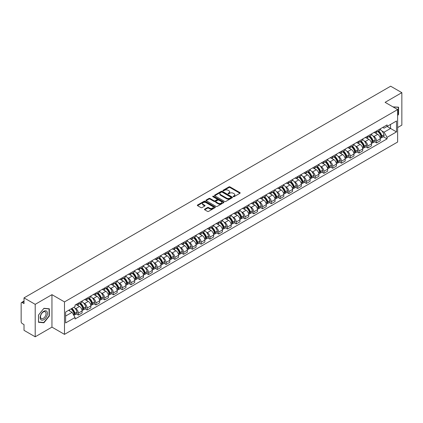 <?xml version="1.0" encoding="UTF-8"?>
<svg xmlns="http://www.w3.org/2000/svg" width="423" height="423" viewBox="0 0 423 423"><rect width="100%" height="100%" fill="white"/><g stroke="black" fill="none" stroke-linecap="round" stroke-linejoin="round"><path stroke-width="0.63" d="M233.327 196.658A0.545 0.317 0 0 0 234.099 196.658L239.963 193.274A0.783 0.449 0 0 0 240.19 192.957A0.783 0.449 0 0 0 239.963 192.639L230.033 186.903A0.783 0.449 0 0 0 228.928 186.903L223.064 190.287A0.545 0.317 0 0 0 223.836 190.736L224.597 190.297A2.496 1.443 0 0 1 228.129 190.297L228.954 190.773A2.496 1.443 0 0 1 229.684 191.793A2.496 1.443 0 0 1 228.954 192.814L228.198 193.253A0.545 0.317 0 0 0 228.97 193.697L229.726 193.258A2.496 1.443 0 0 1 233.258 193.258L234.088 193.739A2.496 1.443 0 0 1 234.818 194.754A2.496 1.443 0 0 1 234.088 195.775L233.327 196.214A0.545 0.317 0 0 0 233.327 196.658L233.327 196.214M204.706 209.142A0.783 0.449 0 0 0 204.473 209.459A0.783 0.449 0 0 0 204.706 209.776L207.492 211.389A0.783 0.449 0 0 0 208.592 211.389L215.106 207.63A0.783 0.449 0 0 0 215.333 207.307A0.783 0.449 0 0 0 215.106 206.99L205.171 201.258A0.783 0.449 0 0 0 204.071 201.258L197.557 205.018A0.783 0.449 0 0 0 197.33 205.335A0.783 0.449 0 0 0 197.557 205.652L200.925 207.598A0.783 0.449 0 0 0 202.025 207.598L204.811 205.985A0.783 0.449 0 0 0 205.044 205.668A0.783 0.449 0 0 0 204.811 205.351L203.146 204.388A2.089 1.206 0 0 1 202.532 203.532A2.089 1.206 0 0 1 203.823 202.421A2.089 1.206 0 0 1 206.096 202.68L212.637 206.456A2.089 1.206 0 0 1 213.245 207.307A2.089 1.206 0 0 1 211.96 208.423A2.089 1.206 0 0 1 209.681 208.164L208.592 207.534A0.783 0.449 0 0 0 207.492 207.534L204.706 209.142L204.706 209.776L207.492 208.179L207.492 207.534M64.492 301.906L51.955 294.667L35.204 304.343L24.016 297.882L390.662 86.202L401.85 92.658L385.099 102.334L397.636 109.573L64.492 301.906L64.492 334.366L397.636 142.028L397.636 109.573M224.65 201.48A0.783 0.449 0 0 0 225.755 201.48L232.264 197.721A0.783 0.449 0 0 0 232.497 197.404A0.783 0.449 0 0 0 232.264 197.081L222.334 191.349A0.783 0.449 0 0 0 221.229 191.349L214.72 195.109A0.783 0.449 0 0 0 214.487 195.426A0.783 0.449 0 0 0 214.72 195.743L224.65 201.48M213.033 196.78A0.545 0.317 0 0 1 213.589 196.854L223.677 202.68L217.173 206.435A0.783 0.449 0 0 1 216.068 206.435L206.138 200.698L206.138 200.063A0.783 0.449 0 0 0 205.911 200.38A0.783 0.449 0 0 0 206.138 200.698M206.138 200.063L208.925 198.45A0.783 0.449 0 0 1 210.03 198.45L214.054 200.777A0.783 0.449 0 0 0 215.159 200.777L217.01 199.709A0.783 0.449 0 0 0 217.237 199.392A0.783 0.449 0 0 0 217.01 199.074L212.817 196.653A0.545 0.317 0 0 1 213.589 196.209L223.688 202.035A0.783 0.449 0 0 1 223.915 202.353A0.783 0.449 0 0 1 223.688 202.675L223.688 202.035M35.204 304.343L35.204 336.798L24.016 330.342L24.016 324.594L22.276 323.59A1.592 0.92 -120 0 1 21.15 321.639L21.15 303.27A1.592 0.92 -120 0 1 21.478 302.54L24.016 301.076M397.636 127.55L401.85 125.118L401.85 92.658M35.204 336.798L51.955 327.127L64.492 334.366M24.016 297.882L24.016 303.629L22.276 302.619A1.592 0.92 -120 0 0 21.478 302.54M376.555 130.993A3.659 2.11 60 0 1 375.793 132.632L379.505 130.49A3.659 2.11 -120 0 0 380.261 128.851M373.033 135.936L373.969 136.476A3.659 2.11 60 0 1 376.555 140.954L380.261 138.813A3.659 2.11 -120 0 0 377.676 134.334L375.021 132.801M380.261 138.813L380.261 140.796L376.555 142.937L374.54 141.774M375.793 132.632A3.659 2.11 60 0 1 373.995 132.468M376.555 140.954L376.555 142.937M367.783 136.053A3.659 2.11 60 0 1 367.027 137.697L370.733 135.556A3.659 2.11 -120 0 0 371.494 133.911M365.768 146.839L367.783 147.997L371.494 145.856L371.494 143.878A3.659 2.11 -120 0 0 368.909 139.4L366.249 137.866M367.027 137.697A3.659 2.11 60 0 1 365.223 137.533M364.261 141.002L365.197 141.541A3.659 2.11 60 0 1 367.783 146.02L367.783 147.997M359.011 141.118A3.659 2.11 60 0 1 358.255 142.757L361.966 140.616A3.659 2.11 -120 0 0 362.723 138.977M357.001 151.899L359.011 153.063L362.723 150.921L362.723 148.938A3.659 2.11 -120 0 0 360.137 144.46L357.483 142.926M358.255 142.757A3.659 2.11 60 0 1 356.457 142.593M355.489 146.062L356.425 146.601A3.659 2.11 60 0 1 359.011 151.08L359.011 153.063M350.244 146.184A3.659 2.11 60 0 1 349.488 147.823L353.194 145.681A3.659 2.11 -120 0 0 353.951 144.037M348.229 156.965L350.244 158.128L353.956 155.981L353.956 154.004A3.659 2.11 -120 0 0 351.365 149.525L348.711 147.992M349.488 147.823A3.659 2.11 60 0 1 347.685 147.659M346.723 151.127L347.658 151.667A3.659 2.11 60 0 1 350.244 156.145L350.244 158.128M341.472 151.244A3.659 2.11 60 0 1 340.716 152.888L344.428 150.747A3.659 2.11 -120 0 0 345.184 149.102M339.463 162.025L341.472 163.188L345.184 161.047L345.184 159.069A3.659 2.11 -120 0 0 342.598 154.585L339.944 153.052M340.716 152.888A3.659 2.11 60 0 1 338.913 152.719M337.951 156.187L338.886 156.732A3.659 2.11 60 0 1 341.472 161.211L341.472 163.188M332.705 156.309A3.659 2.11 60 0 1 331.944 157.948L335.656 155.807A3.659 2.11 -120 0 0 336.412 154.168M330.691 167.09L332.705 168.254L336.412 166.112L336.412 164.129A3.659 2.11 -120 0 0 333.826 159.651L331.172 158.117M331.944 157.948A3.659 2.11 60 0 1 330.146 157.784M329.184 161.253L330.12 161.792A3.659 2.11 60 0 1 332.705 166.271L332.705 168.254M323.933 161.369A3.659 2.11 60 0 1 323.177 163.014L326.884 160.872A3.659 2.11 -120 0 0 327.645 159.228M321.919 172.156L323.933 173.314L327.645 171.172L327.645 169.195A3.659 2.11 -120 0 0 325.06 164.716L322.4 163.183M323.177 163.014A3.659 2.11 60 0 1 321.374 162.85M320.412 166.318L321.348 166.858A3.659 2.11 60 0 1 323.933 171.336L323.933 173.314M315.161 166.435A3.659 2.11 60 0 1 314.405 168.074L318.117 165.932A3.659 2.11 -120 0 0 318.873 164.293M313.152 177.216L315.161 178.379L318.873 176.238L318.873 174.255A3.659 2.11 -120 0 0 316.288 169.776L313.633 168.243M314.405 168.074A3.659 2.11 60 0 1 312.608 167.91M311.64 171.378L312.576 171.918A3.659 2.11 60 0 1 315.161 176.396L315.161 178.379M306.395 171.495A3.659 2.11 60 0 1 305.639 173.139L309.345 170.998A3.659 2.11 -120 0 0 310.107 169.353M304.38 182.281L306.395 183.439L310.107 181.298L310.107 179.32A3.659 2.11 -120 0 0 307.516 174.842L304.861 173.308M305.639 173.139A3.659 2.11 60 0 1 303.836 172.975M302.873 176.444L303.809 176.983A3.659 2.11 60 0 1 306.395 181.462L306.395 183.439M297.623 176.56A3.659 2.11 60 0 1 296.867 178.205L300.579 176.058A3.659 2.11 -120 0 0 301.335 174.419M295.614 187.341L297.623 188.505L301.335 186.363L301.335 184.38A3.659 2.11 -120 0 0 298.749 179.902L296.095 178.369M296.867 178.205A3.659 2.11 60 0 1 295.069 178.035M294.101 181.504L295.037 182.043A3.659 2.11 60 0 1 297.623 186.527L297.623 188.505M288.856 181.626A3.659 2.11 60 0 1 288.095 183.265L291.807 181.123A3.659 2.11 -120 0 0 292.563 179.484M286.842 192.407L288.856 193.57L292.563 191.423L292.563 189.446A3.659 2.11 -120 0 0 289.977 184.967L287.323 183.434M288.095 183.265A3.659 2.11 60 0 1 286.297 183.101M285.335 186.569L286.271 187.109A3.659 2.11 60 0 1 288.856 191.587L288.856 193.57M280.084 186.686A3.659 2.11 60 0 1 279.328 188.33L283.04 186.189A3.659 2.11 -120 0 0 283.796 184.544M278.075 197.467L280.084 198.63L283.796 196.489L283.796 194.511A3.659 2.11 -120 0 0 281.21 190.027L278.551 188.499M279.328 188.33A3.659 2.11 60 0 1 277.525 188.166M276.563 191.63L277.499 192.174A3.659 2.11 60 0 1 280.084 196.653L280.084 198.63M271.312 191.751A3.659 2.11 60 0 1 270.556 193.39L274.268 191.249A3.659 2.11 -120 0 0 275.024 189.61M269.303 202.532L271.312 203.696L275.024 201.554L275.024 199.571A3.659 2.11 -120 0 0 272.438 195.093L269.784 193.56M270.556 193.39A3.659 2.11 60 0 1 268.758 193.226M267.791 196.695L268.727 197.234A3.659 2.11 60 0 1 271.312 201.713L271.312 203.696M262.546 196.811A3.659 2.11 60 0 1 261.789 198.456L265.496 196.314A3.659 2.11 -120 0 0 266.257 194.67M260.531 207.598L262.546 208.756L266.257 206.614L266.257 204.637A3.659 2.11 -120 0 0 263.672 200.158L261.012 198.625M261.789 198.456A3.659 2.11 60 0 1 259.986 198.292M259.024 201.76L259.96 202.3A3.659 2.11 60 0 1 262.546 206.778L262.546 208.756M253.774 201.877A3.659 2.11 60 0 1 253.017 203.516L256.729 201.374A3.659 2.11 -120 0 0 257.485 199.735M251.764 212.658L253.774 213.821L257.485 211.68L257.485 209.697A3.659 2.11 -120 0 0 254.9 205.218L252.245 203.685M253.017 203.516A3.659 2.11 60 0 1 251.22 203.352M250.252 206.821L251.188 207.36A3.659 2.11 60 0 1 253.774 211.838L253.774 213.821M245.007 206.942A3.659 2.11 60 0 1 244.245 208.581L247.957 206.44A3.659 2.11 -120 0 0 248.713 204.795M242.992 217.723L245.007 218.881L248.713 216.74L248.713 214.762A3.659 2.11 -120 0 0 246.128 210.284L243.474 208.751M244.245 208.581A3.659 2.11 60 0 1 242.448 208.417M241.485 211.886L242.421 212.425A3.659 2.11 60 0 1 245.007 216.904L245.007 218.881M236.235 212.002A3.659 2.11 60 0 1 235.479 213.647L239.191 211.5A3.659 2.11 -120 0 0 239.947 209.861M234.226 222.784L236.235 223.947L239.947 221.805L239.947 219.823A3.659 2.11 -120 0 0 237.361 215.344L234.702 213.811M235.479 213.647A3.659 2.11 60 0 1 233.676 213.478M232.713 216.946L233.649 217.491A3.659 2.11 60 0 1 236.235 221.969L236.235 223.947M227.463 217.068A3.659 2.11 60 0 1 226.707 218.707L230.419 216.565A3.659 2.11 -120 0 0 231.175 214.926M225.454 227.849L227.463 229.012L231.175 226.871L231.175 224.888A3.659 2.11 -120 0 0 228.589 220.409L225.935 218.876M226.707 218.707A3.659 2.11 60 0 1 224.909 218.543M223.941 222.012L224.877 222.551A3.659 2.11 60 0 1 227.463 227.029L227.463 229.012M218.696 222.128A3.659 2.11 60 0 1 217.94 223.772L221.647 221.631A3.659 2.11 -120 0 0 222.408 219.986M216.682 232.914L218.696 234.072L222.408 231.931L222.408 229.953A3.659 2.11 -120 0 0 219.823 225.475L217.163 223.941M217.94 223.772A3.659 2.11 60 0 1 216.137 223.608M215.175 227.077L216.111 227.616A3.659 2.11 60 0 1 218.696 232.095L218.696 234.072M209.924 227.193A3.659 2.11 60 0 1 209.168 228.832L212.88 226.691A3.659 2.11 -120 0 0 213.636 225.052M207.915 237.975L209.924 239.138L213.636 236.996L213.636 235.014A3.659 2.11 -120 0 0 211.051 230.535L208.396 229.002M209.168 228.832A3.659 2.11 60 0 1 207.37 228.669M206.403 232.137L207.339 232.676A3.659 2.11 60 0 1 209.924 237.155L209.924 239.138M201.158 232.253A3.659 2.11 60 0 1 200.396 233.898L204.108 231.756A3.659 2.11 -120 0 0 204.864 230.112M199.143 243.04L201.158 244.198L204.864 242.056L204.864 240.079A3.659 2.11 -120 0 0 202.279 235.6L199.624 234.067M200.396 233.898A3.659 2.11 60 0 1 198.599 233.734M197.636 237.203L198.572 237.742A3.659 2.11 60 0 1 201.158 242.22L201.158 244.198M192.386 237.319A3.659 2.11 60 0 1 191.63 238.963L195.341 236.817A3.659 2.11 -120 0 0 196.098 235.177M190.376 248.1L192.386 249.263L196.098 247.122L196.098 245.139A3.659 2.11 -120 0 0 193.512 240.661L190.852 239.127M191.63 238.963A3.659 2.11 60 0 1 189.827 238.794M188.864 242.263L189.8 242.802A3.659 2.11 60 0 1 192.386 247.286L192.386 249.263M183.614 242.384A3.659 2.11 60 0 1 182.858 244.023L186.569 241.882A3.659 2.11 -120 0 0 187.326 240.238M181.604 253.166L183.619 254.329L187.326 252.182L187.326 250.205A3.659 2.11 -120 0 0 184.74 245.726L182.086 244.193M182.858 244.023A3.659 2.11 60 0 1 181.06 243.86M180.098 247.328L181.028 247.867A3.659 2.11 60 0 1 183.619 252.346L183.619 254.329M174.847 247.444A3.659 2.11 60 0 1 174.091 249.089L177.797 246.947A3.659 2.11 -120 0 0 178.559 245.303M172.833 258.226L174.847 259.389L178.559 257.247L178.559 255.27A3.659 2.11 -120 0 0 175.973 250.786L173.314 249.253M174.091 249.089A3.659 2.11 60 0 1 172.288 248.92M171.326 252.388L172.261 252.933A3.659 2.11 60 0 1 174.847 257.411L174.847 259.389M166.075 252.51A3.659 2.11 60 0 1 165.319 254.149L169.031 252.008A3.659 2.11 -120 0 0 169.787 250.368M164.066 263.291L166.075 264.454L169.787 262.313L169.787 260.33A3.659 2.11 -120 0 0 167.201 255.852L164.547 254.318M165.319 254.149A3.659 2.11 60 0 1 163.521 253.985M162.554 257.454L163.49 257.993A3.659 2.11 60 0 1 166.075 262.471L166.075 264.454M157.308 257.57A3.659 2.11 60 0 1 156.547 259.214L160.259 257.073A3.659 2.11 -120 0 0 161.015 255.429M155.294 268.356L157.308 269.514L161.015 267.373L161.015 265.395A3.659 2.11 -120 0 0 158.429 260.917L155.775 259.384M156.547 259.214A3.659 2.11 60 0 1 154.749 259.05M153.787 262.519L154.723 263.058A3.659 2.11 60 0 1 157.308 267.537L157.308 269.514M148.536 262.635A3.659 2.11 60 0 1 147.78 264.275L151.492 262.133A3.659 2.11 -120 0 0 152.248 260.494M146.527 273.417L148.536 274.58L152.248 272.438L152.248 270.456A3.659 2.11 -120 0 0 149.663 265.977L147.008 264.444M147.78 264.275A3.659 2.11 60 0 1 145.977 264.111M145.015 267.579L145.951 268.119A3.659 2.11 60 0 1 148.536 272.597L148.536 274.58M139.77 267.701A3.659 2.11 60 0 1 139.008 269.34L142.72 267.199A3.659 2.11 -120 0 0 143.476 265.554M137.755 278.482L139.77 279.64L143.476 277.499L143.476 275.521A3.659 2.11 -120 0 0 140.891 271.043L138.236 269.509M139.008 269.34A3.659 2.11 60 0 1 137.211 269.176M136.248 272.645L137.179 273.184A3.659 2.11 60 0 1 139.77 277.662L139.77 279.64M130.998 272.761A3.659 2.11 60 0 1 130.242 274.405L133.948 272.259A3.659 2.11 -120 0 0 134.71 270.62M128.983 283.542L130.998 284.705L134.71 282.564L134.71 280.581A3.659 2.11 -120 0 0 132.124 276.103L129.464 274.569M130.242 274.405A3.659 2.11 60 0 1 128.439 274.236M127.476 277.705L128.412 278.244A3.659 2.11 60 0 1 130.998 282.728L130.998 284.705M122.226 277.826A3.659 2.11 60 0 1 121.47 279.466L125.182 277.324A3.659 2.11 -120 0 0 125.938 275.685M120.217 288.608L122.226 289.771L125.938 287.624L125.938 285.647A3.659 2.11 -120 0 0 123.352 281.168L120.698 279.635M121.47 279.466A3.659 2.11 60 0 1 119.672 279.302M118.704 282.77L119.64 283.31A3.659 2.11 60 0 1 122.226 287.788L122.226 289.771M113.459 282.887A3.659 2.11 60 0 1 112.703 284.531L116.41 282.39A3.659 2.11 -120 0 0 117.166 280.745M111.445 293.673L113.459 294.831L117.166 292.69L117.166 290.712A3.659 2.11 -120 0 0 114.58 286.234L111.926 284.7M112.703 284.531A3.659 2.11 60 0 1 110.9 284.367M109.938 287.836L110.874 288.375A3.659 2.11 60 0 1 113.459 292.853L113.459 294.831M104.687 287.952A3.659 2.11 60 0 1 103.931 289.591L107.643 287.45A3.659 2.11 -120 0 0 108.399 285.811M102.678 298.733L104.687 299.896L108.399 297.755L108.399 295.772A3.659 2.11 -120 0 0 105.813 291.294L103.159 289.76M103.931 289.591A3.659 2.11 60 0 1 102.128 289.427M101.166 292.896L102.102 293.435A3.659 2.11 60 0 1 104.687 297.914L104.687 299.896M95.921 293.012A3.659 2.11 60 0 1 95.159 294.657L98.871 292.515A3.659 2.11 -120 0 0 99.627 290.871M93.906 303.799L95.921 304.957L99.627 302.815L99.627 300.838A3.659 2.11 -120 0 0 97.041 296.359L94.387 294.826M95.159 294.657A3.659 2.11 60 0 1 93.361 294.493M92.399 297.961L93.335 298.501A3.659 2.11 60 0 1 95.921 302.979L95.921 304.957M87.149 298.078A3.659 2.11 60 0 1 86.392 299.717L90.099 297.575A3.659 2.11 -120 0 0 90.86 295.936M85.134 308.859L87.149 310.022L90.86 307.881L90.86 305.898A3.659 2.11 -120 0 0 88.275 301.419L85.615 299.886M86.392 299.717A3.659 2.11 60 0 1 84.589 299.553M83.627 303.021L84.563 303.561A3.659 2.11 60 0 1 87.149 308.039L87.149 310.022M78.377 303.143A3.659 2.11 60 0 1 77.621 304.782L81.332 302.641A3.659 2.11 -120 0 0 82.088 300.996M76.367 313.924L78.377 315.087L82.088 312.941L82.088 310.963A3.659 2.11 -120 0 0 79.503 306.485L76.849 304.951M77.621 304.782A3.659 2.11 60 0 1 75.823 304.618M74.855 308.087L75.791 308.626A3.659 2.11 60 0 1 78.377 313.105L78.377 315.087M382.762 127.408L384.084 128.169L396.51 120.994L390.551 124.436L390.551 128.46L384.084 132.193L381.8 130.876M65.618 316.06L72.084 312.327L75.061 317.488L65.618 322.939L65.618 312.031L75.061 306.58L75.061 305.057L387.066 124.922L387.066 126.445L396.51 131.902L387.066 137.353L384.084 132.193M396.51 120.994L396.51 131.902M75.061 317.488L75.061 319.011L387.066 138.876L387.066 137.353M397.636 115.558L398.561 114.406L398.561 107.172L392.978 106.882M51.955 294.667L51.955 327.127M38.493 322.289L43.918 322.77L49.343 316.023L49.343 308.79L43.918 308.304L38.493 315.056L38.493 322.289M72.084 312.327L68.595 310.313M383.312 136.714L387.066 138.876M398.281 114.242L398.561 114.406M43.347 322.442L43.918 322.77M49.063 315.859L49.343 316.023M233.544 196.737L234.088 196.425A2.496 1.443 0 0 0 234.818 195.405L234.818 194.754M229.684 191.793L229.684 192.444A2.496 1.443 0 0 1 228.954 193.464L228.415 193.776M239.952 193.279L230.033 187.553A0.783 0.449 0 0 0 228.928 187.553L223.281 190.81M232.264 197.081L232.264 197.721L222.334 192A0.783 0.449 0 0 0 221.229 192L214.731 195.749L214.72 195.109M230.884 197.626A0.545 0.317 0 0 0 230.884 197.176L222.17 192.142A0.545 0.317 0 0 0 221.393 192.142L220.595 192.608A2.496 1.443 0 0 0 219.865 193.628A2.496 1.443 0 0 0 220.595 194.643L226.554 198.086A2.496 1.443 0 0 0 230.086 198.086L230.884 197.626L230.884 198.271A0.545 0.317 0 0 0 231.048 198.049L231.048 197.404M219.865 193.628L219.865 194.273A2.496 1.443 0 0 0 220.595 195.294L220.595 194.643M230.884 198.271L230.086 198.736A2.496 1.443 0 0 1 226.554 198.736L220.595 195.294M206.149 200.703L208.925 199.101L208.925 198.45M217.237 199.392L217.237 200.042A0.783 0.449 0 0 1 217.01 200.359L215.159 201.427A0.783 0.449 0 0 1 214.054 201.427L210.03 199.101A0.783 0.449 0 0 0 208.925 199.101M218.236 203.193A2.089 1.206 0 0 0 220.51 203.452A2.089 1.206 0 0 0 221.8 202.337A2.089 1.206 0 0 0 221.187 201.485L218.887 200.158A0.783 0.449 0 0 0 217.782 200.158L215.931 201.226A0.783 0.449 0 0 0 215.704 201.544A0.783 0.449 0 0 0 215.931 201.861L218.236 203.193L218.236 203.838A2.089 1.206 0 0 0 220.51 204.103A2.089 1.206 0 0 0 221.8 202.987L221.8 202.337M215.704 201.544L215.704 202.194A0.783 0.449 0 0 0 215.931 202.511L215.931 201.861M218.236 203.838L215.931 202.511M213.245 207.307L213.245 207.957A2.089 1.206 0 0 1 211.96 209.073A2.089 1.206 0 0 1 209.681 208.809L208.592 208.179A0.783 0.449 0 0 0 207.492 208.179M202.532 203.532L202.532 204.182A2.089 1.206 0 0 0 203.146 205.033L203.146 204.388M204.801 205.99L203.146 205.033M215.106 206.99L215.106 207.63L205.171 201.903A0.783 0.449 0 0 0 204.071 201.903L197.567 205.657L197.557 205.018M377.935 131.4A5.007 2.892 60 0 1 377.956 131.416A5.007 2.892 60 0 1 381.255 135.91L381.282 136.01A0.973 0.56 60 0 1 381.128 136.777A0.973 0.56 60 0 1 381.107 136.788M377.713 131.527A6.044 3.49 60 0 1 381.033 136.513L381.065 136.613A2.009 1.158 60 0 1 380.748 138.189L380.245 138.48M381.091 137.745A2.009 1.158 -120 0 0 381.646 137.671A2.009 1.158 -120 0 0 381.964 136.095L381.932 135.989A6.044 3.49 -120 0 0 378.611 131.008M380.187 129.491A6.044 3.49 60 0 1 383.984 134.805L384.015 134.911A2.009 1.158 60 0 1 383.698 136.486L381.646 137.671M375.65 132.706A6.044 3.49 60 0 1 376.914 133.895M379.854 133.901L380.621 134.35M392.988 106.887L398.281 107.315L398.281 114.326L397.636 115.13M397.932 107.114L398.281 107.315M46.969 311.54A5.166 2.982 120 0 0 41.977 312.877A5.166 2.982 120 0 0 40.64 319.413A5.166 2.982 120 0 0 45.631 318.075A5.166 2.982 120 0 0 46.969 311.54M45.689 312.2A3.913 2.258 120 0 0 45.25 311.788A3.913 2.258 120 0 0 41.607 313.617A3.913 2.258 120 0 0 40.899 318.159A3.913 2.258 120 0 0 41.338 318.567A3.913 2.258 120 0 0 44.975 316.742A3.913 2.258 120 0 0 45.689 312.2M43.807 322.485L38.551 322.014L38.551 315.003L43.807 308.467L49.063 308.933L49.063 315.944L43.807 322.485M48.714 308.732L49.063 308.933M369.163 136.465A5.007 2.892 60 0 1 369.189 136.476A5.007 2.892 60 0 1 372.483 140.97L372.515 141.076A0.973 0.56 60 0 1 372.362 141.842A0.973 0.56 60 0 1 372.335 141.853M368.946 136.587A6.044 3.49 60 0 1 372.266 141.573L372.293 141.679A2.009 1.158 60 0 1 371.976 143.254L371.479 143.545M372.319 142.81A2.009 1.158 -120 0 0 372.875 142.736A2.009 1.158 -120 0 0 373.192 141.16L373.165 141.055A6.044 3.49 -120 0 0 369.845 136.069M371.415 134.556A6.044 3.49 60 0 1 375.217 139.87L375.243 139.976A2.009 1.158 60 0 1 374.926 141.552L372.875 142.736M366.884 137.766A6.044 3.49 60 0 1 368.142 138.956M371.082 138.966L371.854 139.41M360.391 141.525A5.007 2.892 60 0 1 360.417 141.541A5.007 2.892 60 0 1 363.711 146.035L363.743 146.136A0.973 0.56 60 0 1 363.59 146.903A0.973 0.56 60 0 1 363.569 146.913M360.174 141.652A6.044 3.49 60 0 1 363.494 146.638L363.526 146.744A2.009 1.158 60 0 1 363.209 148.32L362.707 148.605M363.553 147.876A2.009 1.158 -120 0 0 364.108 147.796A2.009 1.158 -120 0 0 364.425 146.221L364.393 146.12A6.044 3.49 -120 0 0 361.073 141.134M362.648 139.616A6.044 3.49 60 0 1 366.445 144.936L366.477 145.036A2.009 1.158 60 0 1 366.159 146.612L364.108 147.796M358.112 142.831A6.044 3.49 60 0 1 359.376 144.021M362.31 144.031L363.082 144.476M351.624 146.591A5.007 2.892 60 0 1 351.65 146.601A5.007 2.892 60 0 1 354.945 151.096L354.971 151.201A0.973 0.56 60 0 1 354.818 151.968A0.973 0.56 60 0 1 354.797 151.979M351.402 146.718A6.044 3.49 60 0 1 354.723 151.698L354.754 151.804A2.009 1.158 60 0 1 354.437 153.38L353.94 153.671M354.781 152.936A2.009 1.158 -120 0 0 355.336 152.862A2.009 1.158 -120 0 0 355.653 151.286L355.627 151.18A6.044 3.49 -120 0 0 352.306 146.194M353.877 144.682A6.044 3.49 60 0 1 357.678 149.996L357.705 150.102A2.009 1.158 60 0 1 357.387 151.677L355.336 152.862M349.345 147.891A6.044 3.49 60 0 1 350.604 149.086M353.543 149.092L354.315 149.536M342.852 151.651A5.007 2.892 60 0 1 342.879 151.667A5.007 2.892 60 0 1 346.173 156.161L346.204 156.267A0.973 0.56 60 0 1 346.051 157.028A0.973 0.56 60 0 1 346.03 157.039M342.635 151.778A6.044 3.49 60 0 1 345.956 156.764L345.982 156.87A2.009 1.158 60 0 1 345.665 158.445L345.168 158.731M346.009 158.001A2.009 1.158 -120 0 0 346.569 157.927A2.009 1.158 -120 0 0 346.886 156.346L346.855 156.246A6.044 3.49 -120 0 0 343.534 151.26M345.11 149.742A6.044 3.49 60 0 1 348.906 155.061L348.938 155.162A2.009 1.158 60 0 1 348.621 156.737L346.569 157.927M340.573 152.957A6.044 3.49 60 0 1 341.837 154.146M344.771 154.157L345.543 154.601M334.085 156.716A5.007 2.892 60 0 1 334.107 156.732A5.007 2.892 60 0 1 337.406 161.226L337.432 161.327A0.973 0.56 60 0 1 337.279 162.094A0.973 0.56 60 0 1 337.258 162.104M333.863 156.843A6.044 3.49 60 0 1 337.184 161.829L337.216 161.93A2.009 1.158 60 0 1 336.898 163.505L336.396 163.796M337.242 163.061A2.009 1.158 -120 0 0 337.797 162.987A2.009 1.158 -120 0 0 338.114 161.412L338.083 161.306A6.044 3.49 -120 0 0 334.762 156.325M336.338 154.807A6.044 3.49 60 0 1 340.134 160.121L340.166 160.227A2.009 1.158 60 0 1 339.849 161.803L337.797 162.987M331.801 158.022A6.044 3.49 60 0 1 333.065 159.212M336.005 159.217L336.771 159.661M325.313 161.776A5.007 2.892 60 0 1 325.34 161.792A5.007 2.892 60 0 1 328.634 166.287L328.666 166.392A0.973 0.56 60 0 1 328.512 167.154A0.973 0.56 60 0 1 328.486 167.17M325.097 161.903A6.044 3.49 60 0 1 328.417 166.889L328.444 166.995A2.009 1.158 60 0 1 328.126 168.571L327.629 168.856M328.47 168.127A2.009 1.158 -120 0 0 329.025 168.053A2.009 1.158 -120 0 0 329.343 166.477L329.316 166.371A6.044 3.49 -120 0 0 325.996 161.385M327.566 159.873A6.044 3.49 60 0 1 331.368 165.187L331.394 165.293A2.009 1.158 60 0 1 331.077 166.868L329.025 168.053M323.035 163.082A6.044 3.49 60 0 1 324.298 164.272M327.233 164.283L328.005 164.727M316.541 166.842A5.007 2.892 60 0 1 316.568 166.858A5.007 2.892 60 0 1 319.867 171.352L319.894 171.452A0.973 0.56 60 0 1 319.74 172.219A0.973 0.56 60 0 1 319.719 172.23M316.325 166.969A6.044 3.49 60 0 1 319.645 171.955L319.677 172.055A2.009 1.158 60 0 1 319.36 173.636L318.857 173.922M319.703 173.192A2.009 1.158 -120 0 0 320.259 173.113A2.009 1.158 -120 0 0 320.576 171.537L320.544 171.437A6.044 3.49 -120 0 0 317.224 166.451M318.799 164.933A6.044 3.49 60 0 1 322.596 170.252L322.627 170.353A2.009 1.158 60 0 1 322.31 171.928L320.259 173.113M314.263 168.148A6.044 3.49 60 0 1 315.526 169.337M318.466 169.348L319.233 169.792M307.775 171.907A5.007 2.892 60 0 1 307.801 171.918A5.007 2.892 60 0 1 311.095 176.412L311.127 176.518A0.973 0.56 60 0 1 310.968 177.285A0.973 0.56 60 0 1 310.947 177.295M307.553 172.029A6.044 3.49 60 0 1 310.873 177.015L310.905 177.121A2.009 1.158 60 0 1 310.588 178.696L310.091 178.987M310.931 178.252A2.009 1.158 -120 0 0 311.487 178.178A2.009 1.158 -120 0 0 311.804 176.603L311.777 176.497A6.044 3.49 -120 0 0 308.457 171.511M310.027 169.998A6.044 3.49 60 0 1 313.829 175.312L313.855 175.418A2.009 1.158 60 0 1 313.538 176.994L311.487 178.178M305.496 173.208A6.044 3.49 60 0 1 306.754 174.403M309.694 174.408L310.466 174.852M299.003 176.967A5.007 2.892 60 0 1 299.029 176.983A5.007 2.892 60 0 1 302.323 181.478L302.355 181.583A0.973 0.56 60 0 1 302.202 182.345A0.973 0.56 60 0 1 302.181 182.355M298.786 177.094A6.044 3.49 60 0 1 302.107 182.08L302.133 182.186A2.009 1.158 60 0 1 301.816 183.762L301.319 184.047M302.159 183.318A2.009 1.158 -120 0 0 302.72 183.238A2.009 1.158 -120 0 0 303.037 181.663L303.005 181.562A6.044 3.49 -120 0 0 299.685 176.576M301.261 175.059A6.044 3.49 60 0 1 305.057 180.378L305.089 180.478A2.009 1.158 60 0 1 304.772 182.054L302.72 183.238M296.724 178.273A6.044 3.49 60 0 1 297.988 179.463M300.922 179.474L301.694 179.918M290.236 182.033A5.007 2.892 60 0 1 290.257 182.043A5.007 2.892 60 0 1 293.557 186.538L293.583 186.643A0.973 0.56 60 0 1 293.43 187.41A0.973 0.56 60 0 1 293.409 187.421M290.014 182.16A6.044 3.49 60 0 1 293.335 187.146L293.366 187.246A2.009 1.158 60 0 1 293.049 188.822L292.547 189.113M293.393 188.378A2.009 1.158 -120 0 0 293.948 188.304A2.009 1.158 -120 0 0 294.265 186.728L294.234 186.622A6.044 3.49 -120 0 0 290.913 181.636M292.489 180.124A6.044 3.49 60 0 1 296.285 185.438L296.317 185.544A2.009 1.158 60 0 1 296 187.119L293.948 188.304M287.952 183.333A6.044 3.49 60 0 1 289.216 184.528M292.156 184.534L292.922 184.978M281.464 187.093A5.007 2.892 60 0 1 281.491 187.109A5.007 2.892 60 0 1 284.785 191.603L284.816 191.709A0.973 0.56 60 0 1 284.663 192.47A0.973 0.56 60 0 1 284.637 192.486M281.247 187.22A6.044 3.49 60 0 1 284.568 192.206L284.594 192.312A2.009 1.158 60 0 1 284.277 193.887L283.78 194.173M284.621 193.443A2.009 1.158 -120 0 0 285.176 193.369A2.009 1.158 -120 0 0 285.493 191.793L285.467 191.688A6.044 3.49 -120 0 0 282.146 186.702M283.717 185.189A6.044 3.49 60 0 1 287.518 190.503L287.545 190.604A2.009 1.158 60 0 1 287.228 192.185L285.176 193.369M279.185 188.399A6.044 3.49 60 0 1 280.449 189.589M283.384 189.599L284.156 190.043M272.692 192.158A5.007 2.892 60 0 1 272.719 192.174A5.007 2.892 60 0 1 276.018 196.669L276.045 196.769A0.973 0.56 60 0 1 275.891 197.536A0.973 0.56 60 0 1 275.87 197.546M272.475 192.285A6.044 3.49 60 0 1 275.796 197.271L275.828 197.372A2.009 1.158 60 0 1 275.51 198.947L275.008 199.238M275.854 198.503A2.009 1.158 -120 0 0 276.409 198.429A2.009 1.158 -120 0 0 276.727 196.854L276.695 196.748A6.044 3.49 -120 0 0 273.374 191.767M274.95 190.25A6.044 3.49 60 0 1 278.746 195.563L278.778 195.669A2.009 1.158 60 0 1 278.461 197.245L276.409 198.429M270.413 193.464A6.044 3.49 60 0 1 271.677 194.654M274.617 194.659L275.384 195.109M263.926 197.218A5.007 2.892 60 0 1 263.952 197.234A5.007 2.892 60 0 1 267.246 201.729L267.278 201.834A0.973 0.56 60 0 1 267.119 202.596A0.973 0.56 60 0 1 267.098 202.612M263.703 197.345A6.044 3.49 60 0 1 267.024 202.331L267.056 202.437A2.009 1.158 60 0 1 266.739 204.013L266.241 204.298M267.082 203.569A2.009 1.158 -120 0 0 267.637 203.495A2.009 1.158 -120 0 0 267.955 201.919L267.928 201.813A6.044 3.49 -120 0 0 264.608 196.827M266.178 195.315A6.044 3.49 60 0 1 269.98 200.629L270.006 200.735A2.009 1.158 60 0 1 269.689 202.31L267.637 203.495M261.647 198.524A6.044 3.49 60 0 1 262.905 199.714M265.845 199.725L266.617 200.169M255.154 202.284A5.007 2.892 60 0 1 255.18 202.3A5.007 2.892 60 0 1 258.474 206.794L258.506 206.895A0.973 0.56 60 0 1 258.353 207.661A0.973 0.56 60 0 1 258.331 207.672M254.937 202.411A6.044 3.49 60 0 1 258.257 207.397L258.284 207.497A2.009 1.158 60 0 1 257.967 209.078L257.47 209.364M258.31 208.634A2.009 1.158 -120 0 0 258.871 208.555A2.009 1.158 -120 0 0 259.188 206.979L259.156 206.879A6.044 3.49 -120 0 0 255.836 201.893M257.411 200.375A6.044 3.49 60 0 1 261.208 205.694L261.24 205.795A2.009 1.158 60 0 1 260.922 207.37L258.871 208.555M252.875 203.59A6.044 3.49 60 0 1 254.138 204.78M257.073 204.79L257.845 205.234M246.387 207.349A5.007 2.892 60 0 1 246.408 207.36A5.007 2.892 60 0 1 249.707 211.854L249.734 211.96A0.973 0.56 60 0 1 249.581 212.727A0.973 0.56 60 0 1 249.559 212.737M246.165 207.476A6.044 3.49 60 0 1 249.485 212.457L249.517 212.563A2.009 1.158 60 0 1 249.2 214.138L248.698 214.429M249.544 213.694A2.009 1.158 -120 0 0 250.099 213.62A2.009 1.158 -120 0 0 250.416 212.045L250.384 211.939A6.044 3.49 -120 0 0 247.064 206.953M248.639 205.441A6.044 3.49 60 0 1 252.436 210.754L252.468 210.86A2.009 1.158 60 0 1 252.15 212.436L250.099 213.62M244.108 208.65A6.044 3.49 60 0 1 245.366 209.845M248.306 209.85L249.073 210.294M237.615 212.409A5.007 2.892 60 0 1 237.641 212.425A5.007 2.892 60 0 1 240.936 216.92L240.967 217.025A0.973 0.56 60 0 1 240.814 217.787A0.973 0.56 60 0 1 240.793 217.797M237.398 212.536A6.044 3.49 60 0 1 240.719 217.522L240.745 217.628A2.009 1.158 60 0 1 240.428 219.204L239.931 219.489M240.772 218.76A2.009 1.158 -120 0 0 241.327 218.686A2.009 1.158 -120 0 0 241.644 217.105L241.618 217.004A6.044 3.49 -120 0 0 238.297 212.018M239.867 210.501A6.044 3.49 60 0 1 243.669 215.82L243.696 215.92A2.009 1.158 60 0 1 243.378 217.496L241.327 218.686M235.336 213.715A6.044 3.49 60 0 1 236.6 214.905M239.534 214.916L240.306 215.36M228.848 217.475A5.007 2.892 60 0 1 228.869 217.491A5.007 2.892 60 0 1 232.169 221.985L232.195 222.086A0.973 0.56 60 0 1 232.042 222.852A0.973 0.56 60 0 1 232.021 222.863M228.626 217.602A6.044 3.49 60 0 1 231.947 222.588L231.978 222.688A2.009 1.158 60 0 1 231.661 224.264L231.159 224.555M232.005 223.82A2.009 1.158 -120 0 0 232.56 223.746A2.009 1.158 -120 0 0 232.877 222.17L232.846 222.064A6.044 3.49 -120 0 0 229.525 217.084M231.101 215.566A6.044 3.49 60 0 1 234.897 220.88L234.929 220.986A2.009 1.158 60 0 1 234.612 222.561L232.56 223.746M226.564 218.776A6.044 3.49 60 0 1 227.828 219.971M230.768 219.976L231.534 220.42M220.076 222.535A5.007 2.892 60 0 1 220.103 222.551A5.007 2.892 60 0 1 223.397 227.045L223.429 227.151A0.973 0.56 60 0 1 223.27 227.912A0.973 0.56 60 0 1 223.249 227.928M219.854 222.662A6.044 3.49 60 0 1 223.175 227.648L223.207 227.754A2.009 1.158 60 0 1 222.889 229.329L222.392 229.615M223.233 228.885A2.009 1.158 -120 0 0 223.788 228.811A2.009 1.158 -120 0 0 224.105 227.236L224.079 227.13A6.044 3.49 -120 0 0 220.758 222.144M222.329 220.632A6.044 3.49 60 0 1 226.131 225.945L226.157 226.051A2.009 1.158 60 0 1 225.84 227.627L223.788 228.811M217.797 223.841A6.044 3.49 60 0 1 219.056 225.031M221.996 225.041L222.768 225.485M211.304 227.6A5.007 2.892 60 0 1 211.331 227.616A5.007 2.892 60 0 1 214.625 232.111L214.657 232.211A0.973 0.56 60 0 1 214.503 232.978A0.973 0.56 60 0 1 214.482 232.988M211.088 227.727A6.044 3.49 60 0 1 214.408 232.713L214.435 232.814A2.009 1.158 60 0 1 214.117 234.39L213.62 234.68M214.461 233.951A2.009 1.158 -120 0 0 215.021 233.871A2.009 1.158 -120 0 0 215.339 232.296L215.307 232.195A6.044 3.49 -120 0 0 211.986 227.209M213.562 225.692A6.044 3.49 60 0 1 217.359 231.006L217.39 231.111A2.009 1.158 60 0 1 217.073 232.687L215.021 233.871M209.025 228.906A6.044 3.49 60 0 1 210.289 230.096M213.224 230.101L213.996 230.551M202.538 232.666A5.007 2.892 60 0 1 202.564 232.676A5.007 2.892 60 0 1 205.858 237.171L205.885 237.277A0.973 0.56 60 0 1 205.731 238.043A0.973 0.56 60 0 1 205.71 238.054M202.316 232.787A6.044 3.49 60 0 1 205.636 237.774L205.668 237.879A2.009 1.158 60 0 1 205.351 239.455L204.854 239.746M205.694 239.011A2.009 1.158 -120 0 0 206.25 238.937A2.009 1.158 -120 0 0 206.567 237.361L206.535 237.255A6.044 3.49 -120 0 0 203.214 232.269M204.79 230.757A6.044 3.49 60 0 1 208.587 236.071L208.618 236.177A2.009 1.158 60 0 1 208.301 237.752L206.25 238.937M200.259 233.967A6.044 3.49 60 0 1 201.517 235.156M204.457 235.167L205.224 235.611M193.766 237.726A5.007 2.892 60 0 1 193.792 237.742A5.007 2.892 60 0 1 197.086 242.236L197.118 242.342A0.973 0.56 60 0 1 196.965 243.103A0.973 0.56 60 0 1 196.944 243.114M193.549 237.853A6.044 3.49 60 0 1 196.869 242.839L196.896 242.945A2.009 1.158 60 0 1 196.579 244.52L196.082 244.806M196.922 244.076A2.009 1.158 -120 0 0 197.478 243.997A2.009 1.158 -120 0 0 197.795 242.421L197.768 242.321A6.044 3.49 -120 0 0 194.448 237.335M196.018 235.817A6.044 3.49 60 0 1 199.82 241.136L199.846 241.237A2.009 1.158 60 0 1 199.529 242.813L197.478 243.997M191.487 239.032A6.044 3.49 60 0 1 192.751 240.222M195.685 240.232L196.457 240.676M184.999 242.791A5.007 2.892 60 0 1 185.02 242.802A5.007 2.892 60 0 1 188.32 247.296L188.346 247.402A0.973 0.56 60 0 1 188.193 248.169A0.973 0.56 60 0 1 188.172 248.179M184.777 242.918A6.044 3.49 60 0 1 188.098 247.899L188.129 248.005A2.009 1.158 60 0 1 187.812 249.581L187.31 249.871M188.156 249.136A2.009 1.158 -120 0 0 188.711 249.062A2.009 1.158 -120 0 0 189.028 247.487L188.996 247.381A6.044 3.49 -120 0 0 185.676 242.395M187.252 240.883A6.044 3.49 60 0 1 191.048 246.197L191.08 246.302A2.009 1.158 60 0 1 190.762 247.878L188.711 249.062M182.715 244.092A6.044 3.49 60 0 1 183.979 245.287M186.918 245.292L187.685 245.737M176.227 247.852A5.007 2.892 60 0 1 176.254 247.867A5.007 2.892 60 0 1 179.548 252.362L179.579 252.468A0.973 0.56 60 0 1 179.426 253.229A0.973 0.56 60 0 1 179.4 253.24M176.01 247.978A6.044 3.49 60 0 1 179.331 252.965L179.357 253.07A2.009 1.158 60 0 1 179.04 254.646L178.543 254.932M179.384 254.202A2.009 1.158 -120 0 0 179.939 254.128A2.009 1.158 -120 0 0 180.256 252.547L180.23 252.446A6.044 3.49 -120 0 0 176.909 247.46M178.48 245.943A6.044 3.49 60 0 1 182.281 251.262L182.308 251.362A2.009 1.158 60 0 1 181.99 252.943L179.939 254.128M173.948 249.158A6.044 3.49 60 0 1 175.207 250.347M178.146 250.358L178.918 250.802M167.455 252.917A5.007 2.892 60 0 1 167.482 252.933A5.007 2.892 60 0 1 170.776 257.427L170.807 257.528A0.973 0.56 60 0 1 170.654 258.294A0.973 0.56 60 0 1 170.633 258.305M167.238 253.044A6.044 3.49 60 0 1 170.559 258.03L170.591 258.13A2.009 1.158 60 0 1 170.273 259.706L169.771 259.997M170.612 259.262A2.009 1.158 -120 0 0 171.172 259.188A2.009 1.158 -120 0 0 171.489 257.612L171.458 257.507A6.044 3.49 -120 0 0 168.137 252.526M169.713 251.008A6.044 3.49 60 0 1 173.509 256.322L173.541 256.428A2.009 1.158 60 0 1 173.224 258.004L171.172 259.188M165.176 254.223A6.044 3.49 60 0 1 166.44 255.413M169.374 255.418L170.146 255.867M158.688 257.977A5.007 2.892 60 0 1 158.715 257.993A5.007 2.892 60 0 1 162.009 262.487L162.035 262.593A0.973 0.56 60 0 1 161.882 263.355A0.973 0.56 60 0 1 161.861 263.37M158.466 258.104A6.044 3.49 60 0 1 161.787 263.09L161.819 263.196A2.009 1.158 60 0 1 161.501 264.772L161.004 265.057M161.845 264.327A2.009 1.158 -120 0 0 162.4 264.253A2.009 1.158 -120 0 0 162.718 262.678L162.686 262.572A6.044 3.49 -120 0 0 159.365 257.586M160.941 256.074A6.044 3.49 60 0 1 164.743 261.388L164.769 261.493A2.009 1.158 60 0 1 164.452 263.069L162.4 264.253M156.41 259.283A6.044 3.49 60 0 1 157.668 260.473M160.608 260.483L161.375 260.928M149.916 263.043A5.007 2.892 60 0 1 149.943 263.058A5.007 2.892 60 0 1 153.237 267.553L153.269 267.653A0.973 0.56 60 0 1 153.115 268.42A0.973 0.56 60 0 1 153.094 268.431M149.7 263.169A6.044 3.49 60 0 1 153.02 268.156L153.047 268.256A2.009 1.158 60 0 1 152.729 269.837L152.232 270.123M153.073 269.393A2.009 1.158 -120 0 0 153.628 269.314A2.009 1.158 -120 0 0 153.946 267.738L153.919 267.637A6.044 3.49 -120 0 0 150.599 262.651M152.169 261.134A6.044 3.49 60 0 1 155.971 266.453L155.997 266.553A2.009 1.158 60 0 1 155.685 268.129L153.628 269.314M147.638 264.349A6.044 3.49 60 0 1 148.901 265.538M151.836 265.549L152.608 265.993M141.15 268.108A5.007 2.892 60 0 1 141.171 268.119A5.007 2.892 60 0 1 144.47 272.613L144.497 272.719A0.973 0.56 60 0 1 144.343 273.485A0.973 0.56 60 0 1 144.322 273.496M140.928 268.235A6.044 3.49 60 0 1 144.248 273.216L144.28 273.321A2.009 1.158 60 0 1 143.963 274.897L143.46 275.188M144.306 274.453A2.009 1.158 -120 0 0 144.862 274.379A2.009 1.158 -120 0 0 145.179 272.803L145.147 272.698A6.044 3.49 -120 0 0 141.827 267.711M143.402 266.199A6.044 3.49 60 0 1 147.199 271.513L147.23 271.619A2.009 1.158 60 0 1 146.913 273.195L144.862 274.379M138.866 269.409A6.044 3.49 60 0 1 140.129 270.604M143.069 270.609L143.836 271.053M132.378 273.168A5.007 2.892 60 0 1 132.404 273.184A5.007 2.892 60 0 1 135.698 277.678L135.73 277.784A0.973 0.56 60 0 1 135.577 278.546A0.973 0.56 60 0 1 135.55 278.556M132.161 273.295A6.044 3.49 60 0 1 135.482 278.281L135.508 278.387A2.009 1.158 60 0 1 135.191 279.963L134.694 280.248M135.534 279.518A2.009 1.158 -120 0 0 136.09 279.439A2.009 1.158 -120 0 0 136.407 277.863L136.38 277.763A6.044 3.49 -120 0 0 133.06 272.777M134.63 271.259A6.044 3.49 60 0 1 138.432 276.579L138.458 276.679A2.009 1.158 60 0 1 138.141 278.255L136.09 279.439M130.099 274.474A6.044 3.49 60 0 1 131.357 275.664M134.297 275.674L135.069 276.119M123.606 278.234A5.007 2.892 60 0 1 123.632 278.244A5.007 2.892 60 0 1 126.926 282.744L126.958 282.844A0.973 0.56 60 0 1 126.805 283.611A0.973 0.56 60 0 1 126.784 283.622M123.389 278.36A6.044 3.49 60 0 1 126.71 283.347L126.741 283.447A2.009 1.158 60 0 1 126.424 285.023L125.922 285.314M126.763 284.579A2.009 1.158 -120 0 0 127.323 284.505A2.009 1.158 -120 0 0 127.64 282.929L127.609 282.823A6.044 3.49 -120 0 0 124.288 277.837M125.864 276.325A6.044 3.49 60 0 1 129.66 281.639L129.692 281.744A2.009 1.158 60 0 1 129.375 283.32L127.323 284.505M121.327 279.534A6.044 3.49 60 0 1 122.591 280.729M125.525 280.735L126.297 281.179M114.839 283.294A5.007 2.892 60 0 1 114.866 283.31A5.007 2.892 60 0 1 118.16 287.804L118.186 287.91A0.973 0.56 60 0 1 118.033 288.671A0.973 0.56 60 0 1 118.012 288.687M114.617 283.421A6.044 3.49 60 0 1 117.938 288.407L117.969 288.512A2.009 1.158 60 0 1 117.652 290.088L117.155 290.374M117.996 289.644A2.009 1.158 -120 0 0 118.551 289.57A2.009 1.158 -120 0 0 118.868 287.994L118.837 287.889A6.044 3.49 -120 0 0 115.516 282.902M117.092 281.39A6.044 3.49 60 0 1 120.893 286.704L120.92 286.805A2.009 1.158 60 0 1 120.603 288.386L118.551 289.57M112.56 284.6A6.044 3.49 60 0 1 113.819 285.789M116.759 285.8L117.531 286.244M106.067 288.359A5.007 2.892 60 0 1 106.094 288.375A5.007 2.892 60 0 1 109.388 292.869L109.42 292.97A0.973 0.56 60 0 1 109.266 293.736A0.973 0.56 60 0 1 109.245 293.747M105.85 288.486A6.044 3.49 60 0 1 109.171 293.472L109.197 293.573A2.009 1.158 60 0 1 108.88 295.148L108.383 295.439M109.224 294.704A2.009 1.158 -120 0 0 109.779 294.63A2.009 1.158 -120 0 0 110.096 293.054L110.07 292.949A6.044 3.49 -120 0 0 106.749 287.968M108.325 286.45A6.044 3.49 60 0 1 112.121 291.764L112.153 291.87A2.009 1.158 60 0 1 111.836 293.446L109.779 294.63M103.788 289.665A6.044 3.49 60 0 1 105.052 290.855M107.987 290.86L108.759 291.31M97.301 293.425A5.007 2.892 60 0 1 97.322 293.435A5.007 2.892 60 0 1 100.621 297.929L100.648 298.035A0.973 0.56 60 0 1 100.494 298.802A0.973 0.56 60 0 1 100.473 298.812M97.079 293.546A6.044 3.49 60 0 1 100.399 298.532L100.431 298.638A2.009 1.158 60 0 1 100.114 300.214L99.611 300.504M100.457 299.77A2.009 1.158 -120 0 0 101.012 299.695A2.009 1.158 -120 0 0 101.33 298.12L101.298 298.014A6.044 3.49 -120 0 0 97.977 293.028M99.553 291.516A6.044 3.49 60 0 1 103.349 296.83L103.381 296.935A2.009 1.158 60 0 1 103.064 298.511L101.012 299.695M95.016 294.725A6.044 3.49 60 0 1 96.28 295.915M99.22 295.926L99.987 296.37M88.529 298.485A5.007 2.892 60 0 1 88.555 298.501A5.007 2.892 60 0 1 91.849 302.995L91.881 303.095A0.973 0.56 60 0 1 91.728 303.862A0.973 0.56 60 0 1 91.701 303.873M88.312 298.612A6.044 3.49 60 0 1 91.632 303.598L91.659 303.698A2.009 1.158 60 0 1 91.342 305.279L90.845 305.565M91.685 304.835A2.009 1.158 -120 0 0 92.24 304.756A2.009 1.158 -120 0 0 92.558 303.18L92.531 303.08A6.044 3.49 -120 0 0 89.211 298.093M90.781 296.576A6.044 3.49 60 0 1 94.583 301.895L94.609 301.996A2.009 1.158 60 0 1 94.292 303.571L92.24 304.756M86.25 299.791A6.044 3.49 60 0 1 87.508 300.98M90.448 300.991L91.22 301.435M79.757 303.55A5.007 2.892 60 0 1 79.783 303.561A5.007 2.892 60 0 1 83.077 308.055L83.109 308.161A0.973 0.56 60 0 1 82.956 308.927A0.973 0.56 60 0 1 82.934 308.938M79.54 303.677A6.044 3.49 60 0 1 82.86 308.658L82.892 308.764A2.009 1.158 60 0 1 82.575 310.339L82.073 310.63M82.919 309.895A2.009 1.158 -120 0 0 83.474 309.821A2.009 1.158 -120 0 0 83.791 308.245L83.759 308.14A6.044 3.49 -120 0 0 80.439 303.154M82.014 301.641A6.044 3.49 60 0 1 85.811 306.955L85.843 307.061A2.009 1.158 60 0 1 85.525 308.637L83.474 309.821M77.478 304.851A6.044 3.49 60 0 1 78.741 306.046M81.676 306.051L82.448 306.495M71.26 308.779A5.007 2.892 60 0 1 74.311 313.12L74.337 313.226A0.973 0.56 60 0 1 74.184 313.988A0.973 0.56 60 0 1 74.162 313.998M71.006 308.922A6.044 3.49 60 0 1 74.088 313.723L74.12 313.829A2.009 1.158 60 0 1 73.845 315.378M74.147 314.961A2.009 1.158 -120 0 0 74.702 314.886A2.009 1.158 -120 0 0 75.019 313.306L74.987 313.205A6.044 3.49 -120 0 0 71.905 308.404M73.956 307.22A6.044 3.49 60 0 1 77.044 312.021L77.071 312.121A2.009 1.158 60 0 1 76.753 313.697L74.702 314.886M68.954 310.107A6.044 3.49 60 0 1 69.969 311.106M72.909 311.117L73.681 311.561M87.149 308.039L90.86 305.898M95.921 302.979L99.627 300.838M104.687 297.914L108.399 295.772M113.459 292.853L117.166 290.712M122.226 287.788L125.938 285.647M130.998 282.728L134.71 280.581M139.77 277.662L143.476 275.521M148.536 272.597L152.248 270.456M157.308 267.537L161.015 265.395M166.075 262.471L169.787 260.33M174.847 257.411L178.559 255.27M183.619 252.346L187.326 250.205M192.386 247.286L196.098 245.139M201.158 242.22L204.864 240.079M209.924 237.155L213.636 235.014M218.696 232.095L222.408 229.953M227.463 227.029L231.175 224.888M236.235 221.969L239.947 219.823M245.007 216.904L248.713 214.762M253.774 211.838L257.485 209.697M262.546 206.778L266.257 204.637M271.312 201.713L275.024 199.571M280.084 196.653L283.796 194.511M288.856 191.587L292.563 189.446M297.623 186.527L301.335 184.38M306.395 181.462L310.107 179.32M315.161 176.396L318.873 174.255M323.933 171.336L327.645 169.195M332.705 166.271L336.412 164.129M341.472 161.211L345.184 159.069M350.244 156.145L353.956 154.004M359.011 151.08L362.723 148.938M367.783 146.02L371.494 143.878M78.377 313.105L82.088 310.963M75.791 308.626L79.503 306.485M84.563 303.561L88.275 301.419M93.335 298.501L97.041 296.359M102.102 293.435L105.813 291.294M110.874 288.375L114.58 286.234M119.64 283.31L123.352 281.168M128.412 278.244L132.124 276.103M137.179 273.184L140.891 271.043M145.951 268.119L149.663 265.977M154.723 263.058L158.429 260.917M163.49 257.993L167.201 255.852M172.261 252.933L175.973 250.786M181.028 247.867L184.74 245.726M189.8 242.802L193.512 240.661M198.572 237.742L202.279 235.6M207.339 232.676L211.051 230.535M216.111 227.616L219.823 225.475M224.877 222.551L228.589 220.409M233.649 217.491L237.361 215.344M242.421 212.425L246.128 210.284M251.188 207.36L254.9 205.218M259.96 202.3L263.672 200.158M268.727 197.234L272.438 195.093M277.499 192.174L281.21 190.027M286.271 187.109L289.977 184.967M295.037 182.043L298.749 179.902M303.809 176.983L307.516 174.842M312.576 171.918L316.288 169.776M321.348 166.858L325.06 164.716M330.12 161.792L333.826 159.651M338.886 156.732L342.598 154.585M347.658 151.667L351.365 149.525M356.425 146.601L360.137 144.46M365.197 141.541L368.909 139.4M373.969 136.476L377.676 134.334M24.016 301.615L22.276 302.619M234.088 196.425L234.088 195.775M228.198 193.697L228.198 193.253M228.954 193.464L228.954 192.814M223.064 190.736L223.064 190.287M228.928 187.553L228.928 186.903M230.033 187.553L230.033 186.903M239.963 193.274L239.963 192.639M221.229 192L221.229 191.349M222.334 192L222.334 191.349M226.554 198.736L226.554 198.086M230.086 198.736L230.086 198.086M210.03 199.101L210.03 198.45M214.054 201.427L214.054 200.777M215.159 201.427L215.159 200.777M217.01 200.359L217.01 199.709M213.589 196.854L213.589 196.209M208.592 208.179L208.592 207.534M209.681 208.809L209.681 208.164M204.811 205.985L204.811 205.351M204.071 201.903L204.071 201.258M205.171 201.903L205.171 201.258M379.965 137.248L381.065 136.613M381.964 136.095L384.015 134.911M381.932 135.989L383.984 134.805M381.033 136.502L381.329 136.333M379.928 137.152L381.033 136.513M371.193 142.313L372.293 141.679M373.192 141.16L375.243 139.976M373.165 141.055L375.217 139.87M371.156 142.213L372.563 141.393M362.426 147.378L363.526 146.744M364.425 146.221L366.477 145.036M364.393 146.12L366.445 144.936M363.494 146.628L363.791 146.458M362.389 147.278L363.494 146.638M353.654 152.439L354.754 151.804M355.653 151.286L357.705 150.102M355.627 151.18L357.678 149.996M353.617 152.338L355.024 151.519M344.888 157.504L345.982 156.87M346.886 156.346L348.938 155.162M346.855 156.246L348.906 155.061M345.951 156.759L346.252 156.584M344.851 157.404L345.956 156.764M336.116 162.564L337.216 161.93M338.114 161.412L340.166 160.227M338.083 161.306L340.134 160.121M336.079 162.464L337.48 161.649M327.344 167.63L328.444 166.995M329.343 166.477L331.394 165.293M329.316 166.371L331.368 165.187M328.412 166.884L328.713 166.71M327.307 167.529L328.417 166.889M318.577 172.69L319.677 172.055M320.576 171.537L322.627 170.353M320.544 171.437L322.596 170.252M318.54 172.595L319.941 171.775M309.805 177.755L310.905 177.121M311.804 176.603L313.855 175.418M311.777 176.497L313.829 175.312M310.873 177.01L311.175 176.835M309.768 177.655L310.873 177.015M301.039 182.821L302.133 182.186M303.037 181.663L305.089 180.478M303.005 181.562L305.057 180.378M301.002 182.72L302.403 181.901M292.267 187.881L293.366 187.246M294.265 186.728L296.317 185.544M294.234 186.622L296.285 185.438M293.335 187.135L293.631 186.961M292.23 187.78L293.335 187.146M283.495 192.946L284.594 192.312M285.493 191.793L287.545 190.604M285.467 191.688L287.518 190.503M283.458 192.846L284.864 192.026M274.728 198.006L275.828 197.372M276.727 196.854L278.778 195.669M276.695 196.748L278.746 195.563M275.796 197.261L276.092 197.092M274.691 197.906L275.796 197.271M265.956 203.072L267.056 202.437M267.955 201.919L270.006 200.735M267.928 201.813L269.98 200.629M265.919 202.971L267.325 202.152M257.189 208.132L258.284 207.497M259.188 206.979L261.24 205.795M259.156 206.879L261.208 205.694M258.252 207.386L258.553 207.217M257.152 208.037L258.257 207.397M248.417 213.197L249.517 212.563M250.416 212.045L252.468 210.86M250.384 211.939L252.436 210.754M248.38 213.097L249.782 212.277M239.645 218.263L240.745 217.628M241.644 217.105L243.696 215.92M241.618 217.004L243.669 215.82M239.608 218.162L241.015 217.343M230.879 223.323L231.978 222.688M232.877 222.17L234.929 220.986M232.846 222.064L234.897 220.88M230.842 223.222L232.243 222.403M222.107 228.388L223.207 227.754M224.105 227.236L226.157 226.051M224.079 227.13L226.131 225.945M222.07 228.288L223.476 227.468M213.34 233.448L214.435 232.814M215.339 232.296L217.39 231.111M215.307 232.195L217.359 231.006M213.303 233.353L214.704 232.534M204.568 238.514L205.668 237.879M206.567 237.361L208.618 236.177M206.535 237.255L208.587 236.071M204.531 238.413L205.932 237.594M195.796 243.579L196.896 242.945M197.795 242.421L199.846 241.237M197.768 242.321L199.82 241.136M196.864 242.828L197.166 242.659M195.759 243.479L196.869 242.839M187.029 248.639L188.129 248.005M189.028 247.487L191.08 246.302M188.996 247.381L191.048 246.197M186.992 248.539L188.394 247.719M178.257 253.705L179.357 253.07M180.256 252.547L182.308 251.362M180.23 252.446L182.281 251.262M178.22 253.604L179.627 252.785M169.491 258.765L170.591 258.13M171.489 257.612L173.541 256.428M171.458 257.507L173.509 256.322M169.454 258.665L170.855 257.85M160.719 263.83L161.819 263.196M162.718 262.678L164.769 261.493M162.686 262.572L164.743 261.388M160.682 263.73L162.083 262.91M151.947 268.891L153.047 268.256M153.946 267.738L155.997 266.553M153.919 267.637L155.971 266.453M151.91 268.795L153.316 267.976M143.18 273.956L144.28 273.321M145.179 272.803L147.23 271.619M145.147 272.698L147.199 271.513M143.143 273.855L144.544 273.036M134.408 279.021L135.508 278.387M136.407 277.863L138.458 276.679M136.38 277.763L138.432 276.579M135.476 278.276L135.778 278.101M134.371 278.921L135.482 278.281M125.642 284.082L126.741 283.447M127.64 282.929L129.692 281.744M127.609 282.823L129.66 281.639M126.71 283.336L127.006 283.161M125.605 283.981L126.71 283.347M116.87 289.147L117.969 288.512M118.868 287.994L120.92 286.805M118.837 287.889L120.893 286.704M116.833 289.046L118.234 288.227M108.098 294.207L109.197 293.573M110.096 293.054L112.153 291.87M110.07 292.949L112.121 291.764M109.166 293.462L109.467 293.292M108.061 294.112L109.171 293.472M99.331 299.273L100.431 298.638M101.33 298.12L103.381 296.935M101.298 298.014L103.349 296.83M99.294 299.172L100.695 298.352M90.559 304.338L91.659 303.698M92.558 303.18L94.609 301.996M92.531 303.08L94.583 301.895M91.627 303.587L91.928 303.418M90.522 304.237L91.632 303.598M81.792 309.398L82.892 308.764M83.791 308.245L85.843 307.061M83.759 308.14L85.811 306.955M81.755 309.298L83.157 308.478M73.242 314.337L74.12 313.829M75.019 313.306L77.071 312.121M74.987 313.205L77.044 312.021M74.088 313.718L74.39 313.543M73.19 314.241L74.088 313.723"/></g></svg>
